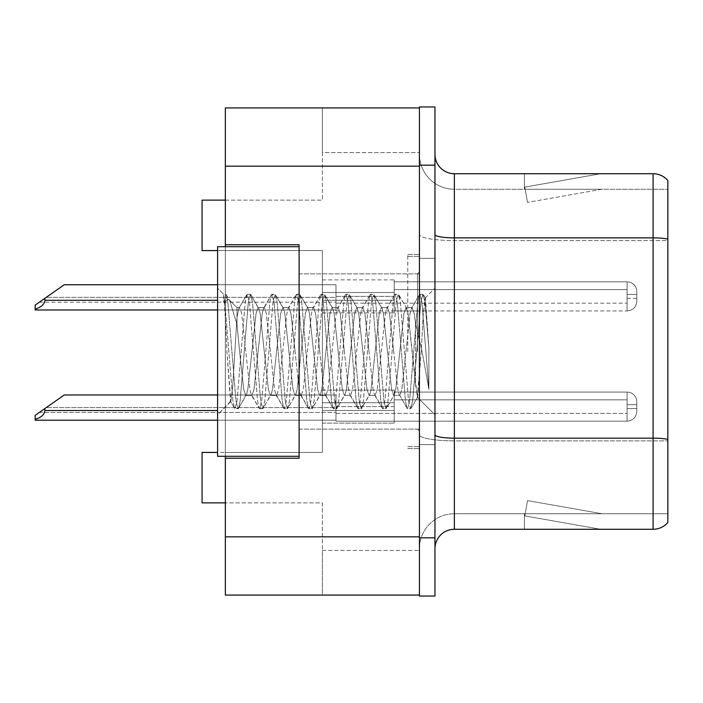 <?xml version="1.0" encoding="UTF-8"?>
<svg xmlns="http://www.w3.org/2000/svg" width="703" height="703" viewBox="0 0 703 703"><rect width="100%" height="100%" fill="white"/><g stroke="black" fill="none" stroke-linecap="round" stroke-linejoin="round"><path stroke-width="0.53" stroke-dasharray="3.52 2.64" d="M419.427 296.385L419.427 281.824L419.427 296.385M394.198 296.385L394.198 279.882L394.198 312.879L394.198 279.882L394.198 312.879L394.198 279.882L394.198 312.879L394.198 279.882L394.198 312.879L394.198 279.882L394.198 312.879L394.198 279.882L394.198 312.879L394.198 279.882L394.198 296.385L394.198 289.592L627.094 289.592L627.094 298.318L627.094 289.592L627.094 294.443L636.795 294.443L636.795 301.236L636.795 291.534A9.701 9.693 0 0 0 627.094 281.841A9.701 9.693 0 0 1 636.795 291.534L636.795 301.236L636.795 291.534A9.701 9.693 0 0 0 627.094 281.841A9.701 9.693 0 0 1 636.795 291.534L636.795 301.236L636.795 291.534A9.701 9.693 0 0 0 627.094 281.841A9.701 9.693 0 0 1 636.795 291.534L636.795 301.236L636.795 291.534A9.701 9.693 0 0 0 627.094 281.841A9.701 9.693 0 0 1 636.795 291.534L636.795 301.236L636.795 291.534A9.701 9.693 0 0 0 627.094 281.841A9.701 9.693 0 0 1 636.795 291.534L636.795 301.236L636.795 291.534A9.701 9.693 0 0 0 627.094 281.841A9.701 9.693 0 0 1 636.795 291.534L636.795 296.385L636.795 291.534L636.795 294.443L627.094 294.443L627.094 303.178L627.094 289.592L627.094 298.318L627.094 289.592L627.094 294.443L636.795 294.443L627.094 294.443L627.094 303.178L627.094 289.592L627.094 298.318L627.094 289.592L627.094 294.443L636.795 294.443L627.094 294.443L627.094 303.178L627.094 289.592L627.094 298.318L627.094 289.592L627.094 294.443L636.795 294.443L627.094 294.443L627.094 303.178L627.094 289.592L627.094 298.318L627.094 289.592L627.094 294.443L636.795 294.443L627.094 294.443L627.094 303.178L627.094 289.592L627.094 298.318L627.094 289.592L627.094 294.443L636.795 294.443L627.094 294.443L627.094 303.178L627.094 289.592L627.094 298.318L627.094 289.592L627.094 294.443L636.795 294.443L627.094 294.443L627.094 303.178L627.094 289.592L394.198 289.592L394.198 296.385L394.198 281.841L627.094 281.841A9.701 9.693 0 0 1 636.795 291.534A9.701 9.693 0 0 0 627.094 281.841L627.094 310.937L627.094 281.841L627.094 310.937L627.094 281.841L627.094 310.937L627.094 281.841L627.094 310.937L627.094 281.841L627.094 310.937L627.094 281.841L627.094 310.937L627.094 281.841L627.094 310.937L627.094 281.841L394.198 281.841L394.198 300.26L394.198 281.841L394.198 289.592L627.094 289.592L394.198 289.592L394.198 296.385L394.198 281.841L627.094 281.841L394.198 281.841L394.198 300.26L394.198 281.841L394.198 289.592L627.094 289.592L394.198 289.592L394.198 296.385L394.198 281.841L627.094 281.841L394.198 281.841L394.198 300.26L394.198 281.841L394.198 289.592L627.094 289.592L394.198 289.592L394.198 296.385L394.198 281.841L627.094 281.841L394.198 281.841L394.198 300.26L394.198 281.841L394.198 289.592L627.094 289.592L394.198 289.592L394.198 296.385L394.198 281.841L627.094 281.841L394.198 281.841L394.198 300.26L394.198 281.841L394.198 289.592L627.094 289.592L394.198 289.592L394.198 296.385L394.198 281.841L627.094 281.841L394.198 281.841L394.198 300.26L394.198 281.841L394.198 289.592L627.094 289.592L394.198 289.592L394.198 296.385L394.198 281.841L627.094 281.841L394.198 281.841L394.198 296.385L335.972 296.385L335.972 303.178L335.972 292.501L394.198 292.501L394.198 300.26L394.198 292.501L322.387 292.501L322.387 279.882L322.387 312.879L322.387 279.882L322.387 312.879L322.387 279.882L322.387 312.879L322.387 279.882L322.387 312.879L322.387 279.882L322.387 312.879L322.387 279.882L322.387 312.879L322.387 292.501L394.198 292.501L322.387 292.501L394.198 292.501L322.387 292.501L394.198 292.501L322.387 292.501L394.198 292.501L322.387 292.501L394.198 292.501L322.387 292.501L394.198 292.501L322.387 292.501L394.198 292.501L322.387 292.501L394.198 292.501L322.387 292.501L394.198 292.501L322.387 292.501L394.198 292.501L322.387 292.501L394.198 292.501L322.387 292.501L394.198 292.501L322.387 292.501L394.198 292.501L322.387 292.501L394.198 292.501L335.972 292.501L335.972 303.178L335.972 292.501L394.198 292.501L335.972 292.501L335.972 300.26L394.198 300.26L322.387 300.26L322.387 312.879L322.387 300.26L394.198 300.26L322.387 300.26L394.198 300.26L322.387 300.26L394.198 300.26L322.387 300.26L394.198 300.26L322.387 300.26L394.198 300.26L322.387 300.26L394.198 300.26L322.387 300.26L394.198 300.26L322.387 300.26L394.198 300.26L322.387 300.26L394.198 300.26L322.387 300.26L394.198 300.26L322.387 300.26L394.198 300.26L322.387 300.26L394.198 300.26L322.387 300.26L394.198 300.26L322.387 300.26L394.198 300.26L335.972 300.26L335.972 308.028L335.972 284.733L335.972 292.501L394.198 292.501L335.972 292.501L335.972 303.178L335.972 292.501L394.198 292.501L335.972 292.501L335.972 300.26L394.198 300.26L335.972 300.26L335.972 310.937L335.972 300.26L394.198 300.26L335.972 300.26L335.972 309.97L335.972 284.733L335.972 297.351L335.972 284.733L335.972 292.501L394.198 292.501L335.972 292.501L335.972 303.178L335.972 292.501L394.198 292.501L335.972 292.501L335.972 300.26L394.198 300.26L335.972 300.26L335.972 310.937L335.972 300.26L394.198 300.26L335.972 300.26L335.972 309.97L335.972 284.733L335.972 302.202L335.972 284.733L335.972 292.501L394.198 292.501L335.972 292.501L335.972 303.178L335.972 292.501L394.198 292.501L335.972 292.501L335.972 300.26L394.198 300.26L335.972 300.26L335.972 310.937L335.972 300.26L394.198 300.26L335.972 300.26L335.972 309.97L335.972 284.733L335.972 302.202L335.972 284.733L335.972 292.501L394.198 292.501L335.972 292.501L335.972 303.178L335.972 292.501L394.198 292.501L335.972 292.501L335.972 300.26L394.198 300.26L335.972 300.26L335.972 310.937L335.972 300.26L394.198 300.26L335.972 300.26L335.972 309.97L335.972 284.733L335.972 302.202L335.972 284.733L335.972 292.501L394.198 292.501L335.972 292.501L335.972 303.178L335.972 292.501L394.198 292.501L335.972 292.501L335.972 300.26L394.198 300.26L335.972 300.26L335.972 310.937L335.972 300.26L394.198 300.26L335.972 300.26L335.972 309.97L335.972 284.733L335.972 302.202L335.972 284.733L335.972 292.501L394.198 292.501L335.972 292.501L335.972 296.385L394.198 296.385M419.427 406.615L419.427 421.176L419.427 406.615M394.198 406.615L394.198 423.118L394.198 390.121L394.198 423.118L394.198 390.121L394.198 423.118L394.198 390.121L394.198 423.118L394.198 390.121L394.198 423.118L394.198 390.121L394.198 423.118L394.198 390.121L394.198 423.118L394.198 390.121L394.198 423.118L394.198 399.831L627.094 399.831L627.094 408.557L627.094 399.831L627.094 404.682L636.795 404.682L636.795 411.475L636.795 401.773A9.701 9.693 0 0 0 627.094 392.081A9.701 9.693 0 0 1 636.795 401.773L636.795 411.475L636.795 401.773A9.701 9.693 0 0 0 627.094 392.081A9.701 9.693 0 0 1 636.795 401.773L636.795 411.475L636.795 401.773A9.701 9.693 0 0 0 627.094 392.081A9.701 9.693 0 0 1 636.795 401.773L636.795 411.475L636.795 401.773A9.701 9.693 0 0 0 627.094 392.081A9.701 9.693 0 0 1 636.795 401.773L636.795 411.475L636.795 401.773A9.701 9.693 0 0 0 627.094 392.081A9.701 9.693 0 0 1 636.795 401.773L636.795 411.475L636.795 401.773A9.701 9.693 0 0 0 627.094 392.081A9.701 9.693 0 0 1 636.795 401.773L636.795 411.475L636.795 401.773A9.701 9.693 0 0 0 627.094 392.081A9.701 9.693 0 0 1 636.795 401.773L636.795 406.615L636.795 401.773L636.795 404.682L627.094 404.682L627.094 413.408L627.094 399.831L627.094 408.557L627.094 399.831L627.094 404.682L636.795 404.682L627.094 404.682L627.094 413.408L627.094 399.831L627.094 408.557L627.094 399.831L627.094 404.682L636.795 404.682L627.094 404.682L627.094 413.408L627.094 399.831L627.094 408.557L627.094 399.831L627.094 404.682L636.795 404.682L627.094 404.682L627.094 413.408L627.094 399.831L627.094 408.557L627.094 399.831L627.094 404.682L636.795 404.682L627.094 404.682L627.094 413.408L627.094 399.831L627.094 408.557L627.094 399.831L627.094 404.682L636.795 404.682L627.094 404.682L627.094 413.408L627.094 399.831L627.094 408.557L627.094 399.831L627.094 404.682L636.795 404.682L627.094 404.682L627.094 413.408L627.094 399.831L627.094 408.557L627.094 399.831L627.094 404.682L636.795 404.682L627.094 404.682L627.094 413.408L627.094 399.831L394.198 399.831L394.198 406.615L394.198 392.081L627.094 392.081A9.701 9.693 0 0 1 636.795 401.773A9.701 9.693 0 0 0 627.094 392.081L627.094 421.176L627.094 392.081L627.094 421.176L627.094 392.081L627.094 421.176L627.094 392.081L627.094 421.176L627.094 392.081L627.094 421.176L627.094 392.081L627.094 421.176L627.094 392.081L627.094 421.176L627.094 392.081L627.094 421.176L627.094 392.081L394.198 392.081L394.198 410.499L394.198 392.081L394.198 399.831L627.094 399.831L394.198 399.831L394.198 406.615L394.198 392.081L627.094 392.081L394.198 392.081L394.198 410.499L394.198 392.081L394.198 399.831L627.094 399.831L394.198 399.831L394.198 406.615L394.198 392.081L627.094 392.081L394.198 392.081L394.198 410.499L394.198 392.081L394.198 399.831L627.094 399.831L394.198 399.831L394.198 406.615L394.198 392.081L627.094 392.081L394.198 392.081L394.198 410.499L394.198 392.081L394.198 399.831L627.094 399.831L394.198 399.831L394.198 406.615L394.198 392.081L627.094 392.081L394.198 392.081L394.198 410.499L394.198 392.081L394.198 399.831L627.094 399.831L394.198 399.831L394.198 406.615L394.198 392.081L627.094 392.081L394.198 392.081L394.198 410.499L394.198 392.081L394.198 399.831L627.094 399.831L394.198 399.831L394.198 406.615L394.198 392.081L627.094 392.081L394.198 392.081L394.198 410.499L394.198 392.081L394.198 399.831L627.094 399.831L394.198 399.831L394.198 406.615L394.198 392.081L627.094 392.081L394.198 392.081L394.198 406.615L335.972 406.615L335.972 413.408L335.972 402.74L394.198 402.74L394.198 410.499L394.198 402.74L322.387 402.74L322.387 390.121L322.387 423.118L322.387 390.121L322.387 423.118L322.387 390.121L322.387 423.118L322.387 390.121L322.387 423.118L322.387 390.121L322.387 423.118L322.387 390.121L322.387 423.118L322.387 390.121L322.387 423.118L322.387 390.121L322.387 423.118L322.387 402.74L394.198 402.74L322.387 402.74L394.198 402.74L322.387 402.74L394.198 402.74L322.387 402.74L394.198 402.74L322.387 402.74L394.198 402.74L322.387 402.74L394.198 402.74L322.387 402.74L394.198 402.74L322.387 402.74L394.198 402.74L322.387 402.74L394.198 402.74L322.387 402.74L394.198 402.74L322.387 402.74L394.198 402.74L322.387 402.74L394.198 402.74L322.387 402.74L394.198 402.74L322.387 402.74L394.198 402.74L322.387 402.74L394.198 402.74L322.387 402.74L394.198 402.74L335.972 402.74L335.972 413.408L335.972 402.74L394.198 402.74L335.972 402.74L335.972 410.499L394.198 410.499L322.387 410.499L394.198 410.499L322.387 410.499L394.198 410.499L322.387 410.499L394.198 410.499L322.387 410.499L394.198 410.499L322.387 410.499L394.198 410.499L322.387 410.499L394.198 410.499L322.387 410.499L394.198 410.499L322.387 410.499L394.198 410.499L322.387 410.499L394.198 410.499L322.387 410.499L394.198 410.499L322.387 410.499L394.198 410.499L322.387 410.499L394.198 410.499L322.387 410.499L394.198 410.499L322.387 410.499L394.198 410.499L322.387 410.499L394.198 410.499L322.387 410.499L394.198 410.499L335.972 410.499L335.972 418.267L335.972 394.972L335.972 402.74L394.198 402.74L335.972 402.74L335.972 413.408L335.972 402.74L394.198 402.74L335.972 402.74L335.972 410.499L394.198 410.499L335.972 410.499L335.972 421.176L335.972 410.499L394.198 410.499L335.972 410.499L335.972 420.201L335.972 394.972L335.972 407.591L335.972 394.972L335.972 402.74L394.198 402.74L335.972 402.74L335.972 413.408L335.972 402.74L394.198 402.74L335.972 402.74L335.972 410.499L394.198 410.499L335.972 410.499L335.972 421.176L335.972 410.499L394.198 410.499L335.972 410.499L335.972 420.201L335.972 394.972L335.972 412.441L335.972 394.972L335.972 402.74L394.198 402.74L335.972 402.74L335.972 413.408L335.972 402.74L394.198 402.74L335.972 402.74L335.972 410.499L394.198 410.499L335.972 410.499L335.972 421.176L335.972 410.499L394.198 410.499L335.972 410.499L335.972 420.201L335.972 394.972L335.972 412.441L335.972 394.972L335.972 402.74L394.198 402.74L335.972 402.74L335.972 413.408L335.972 402.74L394.198 402.74L335.972 402.74L335.972 410.499L394.198 410.499L335.972 410.499L335.972 421.176L335.972 410.499L394.198 410.499L335.972 410.499L335.972 420.201L335.972 394.972L335.972 412.441L335.972 394.972L335.972 402.74L394.198 402.74L335.972 402.74L335.972 413.408L335.972 402.74L394.198 402.74L335.972 402.74L335.972 410.499L394.198 410.499L335.972 410.499L335.972 421.176L335.972 410.499L394.198 410.499L335.972 410.499L335.972 420.201L335.972 394.972L335.972 412.441L335.972 394.972L335.972 402.74L394.198 402.74L335.972 402.74L335.972 413.408L335.972 402.74L394.198 402.74L335.972 402.74L335.972 410.499L394.198 410.499L335.972 410.499L335.972 421.176L335.972 410.499L394.198 410.499L335.972 410.499L335.972 420.201L335.972 394.972L335.972 412.441L335.972 394.972L335.972 402.74L394.198 402.74L335.972 402.74L335.972 406.615L394.198 406.615M419.427 351.5L419.427 254.46L419.427 351.5M407.784 351.5L407.784 254.46L407.784 351.5M299.1 351.5L299.1 273.871L299.1 351.5M225.347 244.758L299.1 244.758L225.347 244.758L225.347 107.928L225.347 595.072L225.347 244.758L299.1 244.758L299.1 458.242L225.347 458.242L299.1 458.242L299.1 244.758L299.1 458.242L225.347 458.242M225.347 200.118L322.387 200.118L322.387 107.928L322.387 200.118L202.06 200.118L202.06 250.576L202.06 200.118L202.06 250.576L225.347 250.576L225.347 107.928L419.427 107.928L419.427 152.569L419.427 107.928L225.347 107.928L322.387 107.928L322.387 152.569L419.427 152.569L322.387 152.569L322.387 107.928L419.427 107.928L419.427 595.072L419.427 550.431L419.427 595.072L225.347 595.072L225.347 250.576L322.387 250.576L322.387 452.424L225.347 452.424L225.347 502.882L225.347 452.424L322.387 452.424L322.387 250.576L217.587 250.576M225.347 246.7L225.347 456.3M322.387 550.431L419.427 550.431L322.387 550.431L322.387 595.072L322.387 550.431M322.387 595.072L225.347 595.072L322.387 595.072L322.387 502.882L225.347 502.882L322.387 502.882L322.387 595.072M217.587 452.424L202.06 452.424L202.06 502.882L202.06 452.424L202.06 502.882L225.347 502.882M202.06 452.424L225.347 452.424L202.06 452.424M202.06 250.576L225.347 250.576L202.06 250.576M434.955 351.5L434.955 258.344L434.955 351.5M419.427 451.642L419.427 234.503L419.427 451.642M434.955 434.797L434.955 234.503L434.955 434.797A19.412 3.374 0 0 0 454.366 438.162L653.096 438.162A19.412 3.374 180 0 1 667.85 439.349L667.85 440.86L454.366 440.86L454.366 513.752A34.93 34.93 0 0 0 419.427 548.683A34.93 34.93 0 0 1 454.366 513.752L667.85 513.752L667.85 180.522A19.412 19.412 0 0 0 653.096 173.72L653.096 529.28A19.412 19.412 0 0 0 667.85 522.478L667.85 451.642L667.85 513.752L454.366 513.752L454.366 173.72A19.412 19.412 0 0 1 434.955 154.317L434.955 234.503L434.955 154.317M419.427 154.317L419.427 234.503L419.427 154.317A34.93 34.93 0 0 0 454.366 189.248A34.93 34.93 0 0 1 419.427 154.317A34.93 34.93 0 0 0 454.366 189.248L454.366 440.86A34.93 6.063 0 0 1 419.427 434.797A34.93 6.063 0 0 0 454.366 440.86L454.366 189.248L667.85 189.248L454.366 189.248M419.427 165.187L419.427 537.813L419.427 106.961L434.955 106.961L434.955 165.187L419.427 165.187M434.955 537.813L434.955 596.039L419.427 596.039L419.427 537.813L434.955 537.813L434.955 165.187M599.36 529.043A15.528 15.528 0 0 0 602.058 529.28L524.42 529.28L602.058 529.28A15.528 15.528 0 0 1 599.36 529.043A15.528 15.528 0 0 0 602.058 529.28A15.528 15.528 0 0 1 599.36 529.043A15.528 15.528 0 0 0 602.058 529.28A15.528 15.528 0 0 1 599.36 529.043A15.528 15.528 0 0 0 602.058 529.28A15.528 15.528 0 0 1 599.36 529.043A15.528 15.528 0 0 0 602.058 529.28A15.528 15.528 0 0 1 599.36 529.043L524.816 515.897L599.36 529.043M524.42 513.752L524.42 529.28L524.42 513.752L525.194 513.752L524.816 515.897L525.194 513.752L524.42 513.752L524.42 529.28L524.42 513.752L525.194 513.752L524.816 515.897L525.194 513.752L524.42 513.752L524.42 529.28L524.42 513.752L525.194 513.752L524.816 515.897L525.194 513.752L524.42 513.752L524.42 529.28L524.42 513.752L525.194 513.752L524.816 515.897L525.194 513.752L524.42 513.752L524.42 529.28L524.42 513.752L525.194 513.752L524.816 515.897L525.194 513.752L524.42 513.752M653.096 529.28L454.366 529.28L454.366 440.86L667.85 440.86L667.85 189.248L667.85 240.567L454.366 240.567A34.93 6.063 0 0 1 419.427 234.503A34.93 6.063 0 0 0 454.366 240.567L667.85 240.567M667.85 180.522A19.412 19.412 0 0 0 653.096 173.72L454.366 173.72M602.058 173.72L524.42 173.72L602.058 173.72A15.528 15.528 0 0 0 599.36 173.957A15.528 15.528 0 0 1 602.058 173.72A15.528 15.528 0 0 0 599.36 173.957A15.528 15.528 0 0 1 602.058 173.72A15.528 15.528 0 0 0 599.36 173.957A15.528 15.528 0 0 1 602.058 173.72A15.528 15.528 0 0 0 599.36 173.957A15.528 15.528 0 0 1 602.058 173.72A15.528 15.528 0 0 0 599.36 173.957A15.528 15.528 0 0 1 602.058 173.72M434.955 548.683A19.412 19.412 0 0 1 454.366 529.28M602.058 513.752L525.194 513.752L602.058 513.752L525.194 513.752L602.058 513.752L525.194 513.752L602.058 513.752L525.194 513.752L602.058 513.752L525.194 513.752L602.058 513.752L527.514 500.606L525.194 513.752L527.514 500.606L525.194 513.752L527.514 500.606L525.194 513.752L527.514 500.606L525.194 513.752L527.514 500.606L525.194 513.752L527.514 500.606L602.058 513.752M525.194 189.248L524.42 189.248L525.194 189.248L524.42 189.248L525.194 189.248L524.42 189.248L525.194 189.248L524.42 189.248L525.194 189.248L524.42 189.248L525.194 189.248L524.816 187.103L599.36 173.957L524.816 187.103L525.194 189.248L524.816 187.103L599.36 173.957L524.816 187.103L525.194 189.248L524.816 187.103L599.36 173.957L524.816 187.103L525.194 189.248L524.816 187.103L599.36 173.957L524.816 187.103L525.194 189.248L524.816 187.103L599.36 173.957L524.816 187.103L525.194 189.248L602.058 189.248L525.194 189.248L602.058 189.248L525.194 189.248L602.058 189.248L525.194 189.248L602.058 189.248L525.194 189.248L602.058 189.248L525.194 189.248L527.514 202.394L525.194 189.248M524.42 173.72L524.42 189.248L524.42 173.72M602.058 189.248L527.514 202.394L602.058 189.248M217.587 394.972L64.263 394.972L335.972 394.972L64.263 394.972L335.972 394.972L64.263 394.972L335.972 394.972L64.263 394.972L335.972 394.972L64.263 394.972L335.972 394.972L64.263 394.972L335.972 394.972L64.263 394.972L335.972 394.972L64.263 394.972L335.972 394.972L64.263 394.972L335.972 394.972L64.263 394.972L335.972 394.972L64.263 394.972L335.972 394.972L64.263 394.972L335.972 394.972L64.263 394.972L335.972 394.972L64.263 394.972L335.972 394.972L64.263 394.972L39.315 412.441L64.263 394.972L39.315 412.441L64.263 394.972L44.851 408.566L44.851 410.499L44.851 408.566L44.851 410.499L44.851 408.566L44.851 410.499L44.851 408.566L44.851 410.499L44.851 408.566L44.851 410.499L44.851 408.566L44.851 410.499L44.851 408.566L44.851 410.499L44.851 408.566L35.15 415.359L64.263 394.972L35.15 415.359L64.263 394.972L35.15 415.359L64.263 394.972L35.15 415.359L64.263 394.972L35.15 415.359L64.263 394.972L35.15 415.359L64.263 394.972L35.15 415.359L64.263 394.972L335.972 394.972L335.972 412.441L335.972 394.972L335.972 402.74L394.198 402.74L335.972 402.74L335.972 410.499L394.198 410.499L335.972 410.499L335.972 421.176L335.972 410.499L394.198 410.499L335.972 410.499L335.972 420.201L335.972 394.972L335.972 412.441L335.972 394.972L64.263 394.972L44.851 408.566L44.851 410.499C44.544 414.506 41.31 417.441 35.15 419.296L35.15 420.201L335.972 420.201L335.972 418.267L335.972 421.176L335.972 410.499L394.198 410.499L335.972 410.499L335.972 420.201L35.15 420.201L35.15 419.296C41.31 417.441 44.544 414.506 44.851 410.499C44.544 414.506 41.31 417.441 35.15 419.296L35.15 420.201L335.972 420.201L35.15 420.201L35.15 419.296C41.31 417.441 44.544 414.506 44.851 410.499C44.544 414.506 41.31 417.441 35.15 419.296L35.15 420.201L335.972 420.201L35.15 420.201L35.15 419.296C41.31 417.441 44.544 414.506 44.851 410.499C44.544 414.506 41.31 417.441 35.15 419.296L35.15 420.201L335.972 420.201L35.15 420.201L35.15 419.296C41.31 417.441 44.544 414.506 44.851 410.499C44.544 414.506 41.31 417.441 35.15 419.296L35.15 420.201L335.972 420.201L35.15 420.201L35.15 419.296C41.31 417.441 44.544 414.506 44.851 410.499C44.544 414.506 41.31 417.441 35.15 419.296L35.15 420.201L335.972 420.201L35.15 420.201L35.15 419.296C41.31 417.441 44.544 414.506 44.851 410.499C44.544 414.506 41.31 417.441 35.15 419.296L35.15 420.201L335.972 420.201L35.15 420.201L35.15 419.296C41.31 417.441 44.544 414.506 44.851 410.499L217.587 410.499M44.851 408.566L35.15 415.359L35.15 420.201L217.587 420.201M35.15 419.296L35.15 415.359L35.15 419.296C41.31 417.441 44.544 414.506 44.851 410.499M217.587 284.733L64.263 284.733L335.972 284.733L64.263 284.733L335.972 284.733L64.263 284.733L335.972 284.733L64.263 284.733L335.972 284.733L64.263 284.733L335.972 284.733L64.263 284.733L335.972 284.733L64.263 284.733L335.972 284.733L64.263 284.733L335.972 284.733L64.263 284.733L335.972 284.733L64.263 284.733L335.972 284.733L64.263 284.733L335.972 284.733L64.263 284.733L335.972 284.733L64.263 284.733L39.315 302.202L64.263 284.733L39.315 302.202L64.263 284.733L44.851 298.327L44.851 300.26L44.851 298.327L44.851 300.26L44.851 298.327L44.851 300.26L44.851 298.327L44.851 300.26L44.851 298.327L44.851 300.26L44.851 298.327L44.851 300.26L44.851 298.327L35.15 305.12L64.263 284.733L35.15 305.12L64.263 284.733L35.15 305.12L64.263 284.733L35.15 305.12L64.263 284.733L35.15 305.12L64.263 284.733L35.15 305.12L64.263 284.733L335.972 284.733L335.972 302.202L335.972 284.733L335.972 292.501L394.198 292.501L335.972 292.501L335.972 300.26L394.198 300.26L335.972 300.26L335.972 310.937L335.972 300.26L394.198 300.26L335.972 300.26L335.972 309.97L335.972 284.733L335.972 302.202L335.972 284.733L64.263 284.733L44.851 298.327L44.851 300.26C44.544 304.267 41.31 307.202 35.15 309.056L35.15 309.97L335.972 309.97L335.972 308.028L335.972 310.937L335.972 300.26L394.198 300.26L335.972 300.26L335.972 309.97L35.15 309.97L35.15 309.056C41.31 307.202 44.544 304.267 44.851 300.26C44.544 304.267 41.31 307.202 35.15 309.056L35.15 309.97L335.972 309.97L35.15 309.97L35.15 309.056C41.31 307.202 44.544 304.267 44.851 300.26C44.544 304.267 41.31 307.202 35.15 309.056L35.15 309.97L335.972 309.97L35.15 309.97L35.15 309.056C41.31 307.202 44.544 304.267 44.851 300.26C44.544 304.267 41.31 307.202 35.15 309.056L35.15 309.97L335.972 309.97L35.15 309.97L35.15 309.056C41.31 307.202 44.544 304.267 44.851 300.26C44.544 304.267 41.31 307.202 35.15 309.056L35.15 309.97L335.972 309.97L35.15 309.97L35.15 309.056C41.31 307.202 44.544 304.267 44.851 300.26C44.544 304.267 41.31 307.202 35.15 309.056L35.15 309.97L335.972 309.97L35.15 309.97L35.15 309.056C41.31 307.202 44.544 304.267 44.851 300.26L217.587 300.26M44.851 298.327L35.15 305.12L35.15 309.97L217.587 309.97M35.15 309.056L35.15 305.12L35.15 309.056C41.31 307.202 44.544 304.267 44.851 300.26M270.427 351.5L266.314 313.503L264.258 307.624L263.607 308.178L262.21 313.503L253.994 389.497L251.938 395.376L251.287 394.822L249.881 389.497L241.665 313.503L239.609 307.624L238.967 308.178L236.99 317.29L236.99 307.624L236.99 324.54L229.943 301.06L236.99 324.54L239.609 351.5L236.99 324.54L236.99 307.624L228.616 299.241L223.651 302.299L228.616 299.241L236.99 307.624L239.609 307.624L238.967 308.178L236.99 317.29L232.728 386.088L230.839 401.527L226.937 351.5C225.786 323.775 224.688 305.26 223.651 295.954L223.651 294.285L217.587 288.221L217.587 414.779L217.587 288.221L223.651 294.285L225.751 294.285L223.651 302.299L223.651 294.285L225.751 294.285L223.651 302.299L223.651 295.954L224.723 301.947L232.939 401.053L234.486 408.285L232.939 401.053L224.723 301.947L223.651 295.954C224.688 305.26 225.786 323.775 226.937 351.5L230.479 401.395L234.995 408.715L230.479 401.395L217.587 414.779L217.587 351.5L217.587 414.779L230.839 401.527L232.728 386.088L236.99 317.29L236.99 307.624L239.609 307.624L241.665 313.503L249.881 389.497L251.287 394.822L259.135 408.285L257.588 401.053L249.372 301.947L247.315 294.285L245.259 301.947L237.043 401.053L234.995 408.715L238.071 408.715L236.015 401.053L227.798 301.947L225.751 294.285L229.943 301.06L226.252 294.715L227.798 301.947L236.015 401.053L238.071 408.715L238.572 408.285L234.995 408.715L237.043 401.053L245.259 301.947L246.815 294.715L250.4 294.285L248.344 301.947L240.127 401.053L238.572 408.285L246.428 394.822L245.778 395.376L243.721 389.497L239.609 351.5L243.721 389.497L245.778 395.376L251.938 395.376L259.135 408.285L257.588 401.053L249.372 301.947L247.315 294.285L250.4 294.285L248.344 301.947L240.127 401.053L238.572 408.285L245.778 395.376L251.938 395.376L253.994 389.497L262.21 313.503L263.607 308.178L271.463 294.715L269.908 301.947L261.692 401.053L259.635 408.715L259.135 408.285L262.72 408.715L260.664 401.053L252.447 301.947L250.4 294.285L258.748 308.178L258.098 307.624L256.041 313.503L247.825 389.497L246.428 394.822L247.825 389.497L256.041 313.503L258.098 307.624L264.258 307.624L271.463 294.715L269.908 301.947L261.692 401.053L259.635 408.715L262.72 408.715L260.664 401.053L252.447 301.947L250.901 294.715L258.098 307.624L264.258 307.624L266.314 313.503L274.53 389.497L275.936 394.822L274.53 389.497L270.427 351.5M264.258 351.5L260.154 313.503L258.748 308.178L260.154 313.503L268.37 389.497L270.427 395.376L268.37 389.497L264.258 351.5M295.075 351.5L290.963 313.503L288.907 307.624L288.256 308.178L286.859 313.503L278.643 389.497L276.587 395.376L275.936 394.822L283.784 408.285L282.237 401.053L274.021 301.947L271.964 294.285L271.463 294.715L275.049 294.285L272.992 301.947L264.776 401.053L262.72 408.715L271.077 394.822L270.427 395.376L276.587 395.376L283.784 408.285L282.237 401.053L274.021 301.947L271.964 294.285L275.049 294.285L272.992 301.947L264.776 401.053L263.221 408.285L270.427 395.376L276.587 395.376L278.643 389.497L286.859 313.503L288.256 308.178L296.112 294.715L294.557 301.947L286.341 401.053L284.284 408.715L283.784 408.285L287.369 408.715L285.313 401.053L277.096 301.947L275.049 294.285L283.397 308.178L282.747 307.624L280.69 313.503L272.474 389.497L271.077 394.822L272.474 389.497L280.69 313.503L282.747 307.624L288.907 307.624L296.112 294.715L294.557 301.947L286.341 401.053L284.284 408.715L287.369 408.715L285.313 401.053L277.096 301.947L275.55 294.715L282.747 307.624L288.907 307.624L290.963 313.503L299.179 389.497L300.585 394.822L299.179 389.497L295.075 351.5M288.907 351.5L284.803 313.503L283.397 308.178L284.803 313.503L293.019 389.497L295.075 395.376L293.019 389.497L288.907 351.5M319.716 351.5L315.612 313.503L313.556 307.624L312.905 308.178L311.499 313.503L303.283 389.497L301.236 395.376L300.585 394.822L308.432 408.285L306.886 401.053L298.67 301.947L296.613 294.285L296.112 294.715L299.689 294.285L297.641 301.947L289.425 401.053L287.369 408.715L295.717 394.822L295.075 395.376L301.236 395.376L308.432 408.285L306.886 401.053L298.67 301.947L296.613 294.285L299.689 294.285L297.641 301.947L289.425 401.053L287.87 408.285L295.075 395.376L301.236 395.376L303.283 389.497L311.499 313.503L312.905 308.178L320.753 294.715L319.206 301.947L310.99 401.053L308.933 408.715L308.432 408.285L312.018 408.715L309.961 401.053L301.745 301.947L299.689 294.285L308.046 308.178L307.396 307.624L305.339 313.503L297.123 389.497L295.717 394.822L297.123 389.497L305.339 313.503L307.396 307.624L313.556 307.624L320.753 294.715L319.206 301.947L310.99 401.053L308.933 408.715L312.018 408.715L309.961 401.053L301.745 301.947L300.199 294.715L307.396 307.624L313.556 307.624L315.612 313.503L323.828 389.497L325.234 394.822L323.828 389.497L319.716 351.5M313.556 351.5L309.452 313.503L308.046 308.178L309.452 313.503L317.668 389.497L319.716 395.376L317.668 389.497L313.556 351.5M344.365 351.5L340.261 313.503L338.205 307.624L337.554 308.178L336.148 313.503L327.932 389.497L325.884 395.376L325.234 394.822L333.081 408.285L331.526 401.053L323.31 301.947L321.262 294.285L320.753 294.715L324.338 294.285L322.29 301.947L314.074 401.053L312.018 408.715L320.366 394.822L319.716 395.376L325.884 395.376L333.081 408.285L331.526 401.053L323.31 301.947L321.262 294.285L324.338 294.285L322.29 301.947L314.074 401.053L312.519 408.285L319.716 395.376L325.884 395.376L327.932 389.497L336.148 313.503L337.554 308.178L345.401 294.715L343.855 301.947L335.639 401.053L333.582 408.715L333.081 408.285L336.667 408.715L334.61 401.053L326.394 301.947L324.338 294.285L332.695 308.178L332.044 307.624L329.988 313.503L321.772 389.497L320.366 394.822L321.772 389.497L329.988 313.503L332.044 307.624L338.205 307.624L345.401 294.715L343.855 301.947L335.639 401.053L333.582 408.715L336.667 408.715L334.61 401.053L326.394 301.947L324.848 294.715L332.044 307.624L338.205 307.624L340.261 313.503L348.477 389.497L349.883 394.822L348.477 389.497L344.365 351.5M338.205 351.5L334.101 313.503L332.695 308.178L334.101 313.503L342.317 389.497L344.365 395.376L342.317 389.497L338.205 351.5M369.013 351.5L364.91 313.503L362.853 307.624L362.203 308.178L360.797 313.503L352.581 389.497L350.533 395.376L349.883 394.822L357.73 408.285L356.175 401.053L347.959 301.947L345.911 294.285L345.401 294.715L348.987 294.285L346.939 301.947L338.723 401.053L336.667 408.715L345.015 394.822L344.365 395.376L350.533 395.376L357.73 408.285L356.175 401.053L347.959 301.947L345.911 294.285L348.987 294.285L346.939 301.947L338.723 401.053L337.168 408.285L344.365 395.376L350.533 395.376L352.581 389.497L360.797 313.503L362.203 308.178L370.05 294.715L368.504 301.947L360.288 401.053L358.231 408.715L357.73 408.285L361.316 408.715L359.259 401.053L351.043 301.947L348.987 294.285L357.344 308.178L356.693 307.624L354.637 313.503L346.421 389.497L345.015 394.822L346.421 389.497L354.637 313.503L356.693 307.624L362.853 307.624L370.05 294.715L368.504 301.947L360.288 401.053L358.231 408.715L361.316 408.715L359.259 401.053L351.043 301.947L349.496 294.715L356.693 307.624L362.853 307.624L364.91 313.503L373.126 389.497L374.532 394.822L373.126 389.497L369.013 351.5M362.853 351.5L358.75 313.503L357.344 308.178L358.75 313.503L366.966 389.497L369.013 395.376L366.966 389.497L362.853 351.5M393.662 351.5L389.559 313.503L387.502 307.624L386.852 308.178L385.446 313.503L377.23 389.497L375.174 395.376L374.532 394.822L382.379 408.285L380.824 401.053L372.608 301.947L370.56 294.285L370.05 294.715L373.636 294.285L371.579 301.947L363.363 401.053L361.316 408.715L369.664 394.822L369.013 395.376L375.174 395.376L382.379 408.285L380.824 401.053L372.608 301.947L370.56 294.285L373.636 294.285L371.579 301.947L363.363 401.053L361.817 408.285L369.013 395.376L375.174 395.376L377.23 389.497L385.446 313.503L386.852 308.178L394.699 294.715L393.153 301.947L384.936 401.053L382.88 408.715L382.379 408.285L385.965 408.715L383.908 401.053L375.692 301.947L373.636 294.285L381.993 308.178L381.342 307.624L379.286 313.503L371.07 389.497L369.664 394.822L371.07 389.497L379.286 313.503L381.342 307.624L387.502 307.624L394.699 294.715L393.153 301.947L384.936 401.053L382.88 408.715L385.965 408.715L383.908 401.053L375.692 301.947L374.137 294.715L381.342 307.624L387.502 307.624L389.559 313.503L397.775 389.497L399.172 394.822L397.775 389.497L393.662 351.5M387.502 351.5L383.39 313.503L381.993 308.178L383.39 313.503L391.606 389.497L393.662 395.376L391.606 389.497L387.502 351.5M415.543 323.31L415.543 384.646L408.039 313.503L405.991 307.624L403.935 313.503L395.719 389.497L393.662 395.376L399.822 395.376L407.028 408.285L405.473 401.053L397.257 301.947L395.2 294.285L394.699 294.715L398.285 294.285L396.228 301.947L388.012 401.053L385.965 408.715L394.313 394.822L393.662 395.376L399.822 395.376L407.028 408.285L405.473 401.053L397.257 301.947L395.2 294.285L398.285 294.285L396.228 301.947L388.012 401.053L386.465 408.285L394.313 394.822L395.719 389.497L403.935 313.503L405.991 307.624L412.151 307.624L410.095 313.503L401.879 389.497L399.822 395.376L401.879 389.497L410.095 313.503L411.501 308.178L419.348 294.715L417.802 301.947L409.585 401.053L407.529 408.715L407.028 408.285L410.614 408.715L408.557 401.053L400.341 301.947L398.285 294.285L406.642 308.178L405.991 307.624L412.151 307.624L419.348 294.715L417.802 301.947L409.585 401.053L407.529 408.715L410.614 408.715L408.557 401.053L400.341 301.947L398.786 294.715L406.642 308.178L408.039 313.503L417.301 397.116L421.202 351.5L423.224 314.496L425.456 298.177L428.892 348.213L428.892 389.409L422.09 351.5L415.543 323.31L414.208 313.503L412.151 307.624L414.208 313.503L415.543 323.31L415.543 384.646L417.696 396.975L421.202 351.5L423.224 314.496L425.113 298.063L428.892 348.213L424.99 301.947L422.934 294.285L420.877 301.947L412.661 401.053L410.614 408.715L412.661 401.053L420.877 301.947L422.934 294.285L424.99 301.947L428.892 348.213L428.892 389.409L421.905 301.947L419.849 294.285L419.348 294.715L422.934 294.285L419.849 294.285L421.905 301.947L428.892 389.409L422.09 351.5L415.543 323.31M217.587 456.3L217.587 246.7L217.587 456.3L299.1 456.3L299.1 246.7L217.587 246.7L217.587 456.3L299.1 456.3L299.1 246.7L217.587 246.7L299.1 246.7L299.1 456.3L217.587 456.3M299.1 246.7L299.1 456.3M394.198 392.081L394.198 399.831L394.198 392.081M335.972 407.591L335.972 412.441L335.972 407.591L46.249 407.591L335.972 407.591M394.198 281.841L394.198 289.592L394.198 281.841M335.972 297.351L335.972 302.202L335.972 297.351L46.249 297.351L335.972 297.351M225.347 166.154L419.427 166.154M225.347 536.846L419.427 536.846M434.955 234.503A19.412 3.374 0 0 0 454.366 237.878L653.096 237.878A19.412 3.374 180 0 1 667.85 239.055M419.427 548.683A34.93 34.93 0 0 1 454.366 513.752M417.485 351.5L417.485 273.871L417.485 351.5M394.198 281.824L419.427 281.824M394.198 392.063L419.427 392.063L394.198 392.063M407.784 254.46L419.427 254.46L407.784 254.46M299.1 273.871L417.485 273.871L419.427 271.929L417.485 273.871L299.1 273.871M299.1 429.129L417.485 429.129L419.427 431.071L417.485 429.129L299.1 429.129M407.784 448.54L419.427 448.54L407.784 448.54M394.198 421.176L419.427 421.176L394.198 421.176M394.198 310.937L419.427 310.937M322.387 390.121L394.198 390.121L322.387 390.121M322.387 423.118L394.198 423.118L322.387 423.118M322.387 312.879L394.198 312.879M322.387 279.882L394.198 279.882M419.427 258.344L434.955 258.344L419.427 258.344M407.784 446.598L419.427 446.598L407.784 446.598M419.427 273.871L407.784 273.871L419.427 273.871M419.427 429.129L407.784 429.129L419.427 429.129M407.784 256.402L419.427 256.402L407.784 256.402M419.427 444.656L434.955 444.656L419.427 444.656M627.094 421.176C632.937 420.658 636.171 417.415 636.795 411.475C636.171 417.415 632.937 420.658 627.094 421.176C632.937 420.658 636.171 417.415 636.795 411.475C636.171 417.415 632.937 420.658 627.094 421.176C632.937 420.658 636.171 417.415 636.795 411.475C636.171 417.415 632.937 420.658 627.094 421.176C632.937 420.658 636.171 417.415 636.795 411.475C636.171 417.415 632.937 420.658 627.094 421.176L335.972 421.176L627.094 421.176M627.094 408.557L636.795 408.557L627.094 408.557M335.972 413.408L627.094 413.408L335.972 413.408M39.315 412.441L335.972 412.441L39.315 412.441M335.972 310.937L627.094 310.937C632.937 310.418 636.171 307.185 636.795 301.236C636.171 307.185 632.937 310.418 627.094 310.937C632.937 310.418 636.171 307.185 636.795 301.236C636.171 307.185 632.937 310.418 627.094 310.937C632.937 310.418 636.171 307.185 636.795 301.236C636.171 307.185 632.937 310.418 627.094 310.937C632.937 310.418 636.171 307.185 636.795 301.236M627.094 298.318L636.795 298.318M335.972 303.178L627.094 303.178M39.315 302.202L335.972 302.202M425.113 298.063L434.955 288.221L425.113 298.063M417.292 397.125L434.955 414.779L417.292 397.125M417.696 396.975L411.114 408.285L417.696 396.975M425.456 298.177L423.434 294.715L425.456 298.177M238.967 308.178L246.815 294.715L238.967 308.178"/><path stroke-width="1.05" d="M225.347 456.3L225.347 595.072L419.427 595.072L419.427 107.928L225.347 107.928L225.347 246.7M225.347 244.758L299.1 244.758L299.1 458.242L225.347 458.242M217.587 452.424L202.06 452.424L202.06 502.882L225.347 502.882M217.587 250.576L202.06 250.576L202.06 200.118L225.347 200.118M434.955 548.683A19.412 19.412 0 0 1 454.366 529.28L653.096 529.28L653.096 173.72L454.366 173.72A19.412 19.412 0 0 1 434.955 154.317A19.412 19.412 0 0 0 454.366 173.72L454.366 529.28M419.427 537.813L419.427 596.039L434.955 596.039L434.955 537.813L419.427 537.813M434.955 165.187L434.955 106.961L419.427 106.961L419.427 165.187L434.955 165.187L434.955 537.813M667.85 180.522A19.412 19.412 0 0 0 653.096 173.72A19.412 19.412 0 0 1 667.85 180.522L667.85 522.478A19.412 19.412 0 0 1 653.096 529.28M667.85 240.567L667.85 439.349A19.412 3.374 180 0 0 653.096 438.162L454.366 438.162A19.412 3.374 0 0 1 434.955 434.797M299.1 456.3L217.587 456.3L217.587 246.7L299.1 246.7M217.587 394.972L64.263 394.972L44.851 408.566L44.851 410.499C44.544 414.506 41.31 417.441 35.15 419.296L35.15 420.201L217.587 420.201M44.851 408.566L35.15 415.359L35.15 419.296M217.587 284.733L64.263 284.733L44.851 298.327L44.851 300.26C44.544 304.267 41.31 307.202 35.15 309.056L35.15 309.97L217.587 309.97M44.851 298.327L35.15 305.12L35.15 309.056M225.347 536.846L419.427 536.846M225.347 166.154L419.427 166.154M667.85 239.055A19.412 3.374 180 0 0 653.096 237.878L454.366 237.878A19.412 3.374 0 0 1 434.955 234.503M44.851 410.499L217.587 410.499M44.851 300.26L217.587 300.26"/></g></svg>

